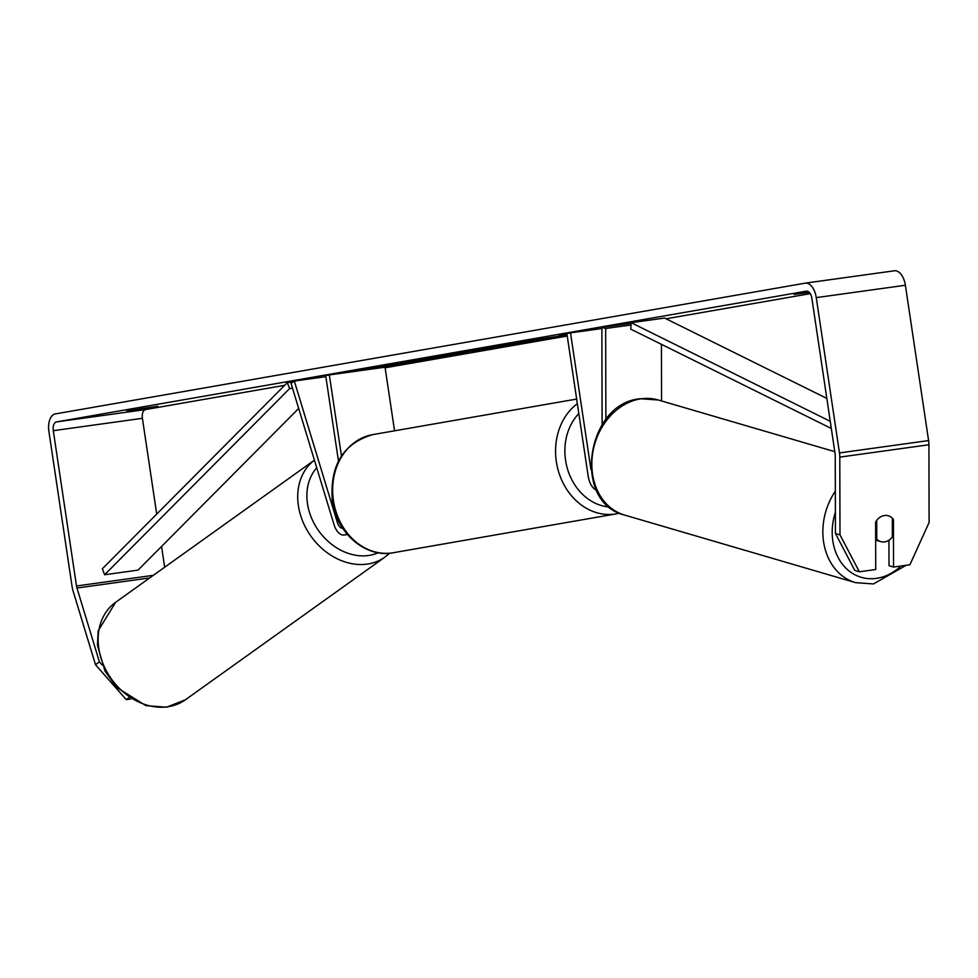 <?xml version="1.0" encoding="UTF-8"?>
<svg xmlns="http://www.w3.org/2000/svg" width="978" height="978" viewBox="0 0 978 978"><rect width="100%" height="100%" fill="white"/><g stroke="black" fill="none" stroke-linecap="round" stroke-linejoin="round"><path stroke-width="1.47" d="M325.845 376.664L294.317 381.041L291.053 383.376L334.024 524.611A16.161 8.9 -97.9 0 0 344.097 535.003A16.161 8.9 -97.9 0 0 346.799 533.78M294.317 381.041L337.288 522.264A9.425 5.196 -97.9 0 0 342.801 528.364M338.461 461.054L325.686 375.564L329.341 374.929L341.444 455.931M394.55 430.821L385.039 367.202L329.341 374.929M596.482 490.186A16.161 8.9 82.1 0 1 588.157 476.041L566.861 333.51L570.516 332.875L590.932 469.501M661.421 344.317L661.556 400.968M601.886 328.522L570.516 332.875M631.018 325.002L605.663 328.51L605.883 419.55M631.116 323.351L601.873 327.398L605.663 328.51M601.873 327.398L602.106 424.794M884.577 541.885A13.472 10.917 -73.7 0 1 880.762 541.616A13.472 10.917 -73.7 0 1 876.765 539.196L876.716 520.345A13.472 10.917 -73.7 0 1 884.515 515.492A13.472 10.917 -73.7 0 1 888.33 515.761A13.472 10.917 -73.7 0 1 892.315 518.181L892.364 537.032A13.472 10.917 -73.7 0 1 884.577 541.885M875.652 538.866L876.765 539.196M375.955 366.457A45.44 0.733 171.5 0 0 368.596 367.96A45.44 0.733 171.5 0 0 400.723 363.865A45.44 0.733 171.5 0 0 451.102 356.029A45.44 0.733 171.5 0 0 458.462 354.525A45.44 0.733 171.5 0 0 426.347 358.62A45.44 0.733 171.5 0 0 375.955 366.457M808.855 292.006L794.002 294.439L809.295 292.41M126.749 410.736L157.898 406.273L126.749 410.736M567.069 334.916L507.863 343.987L567.106 335.148M501.286 346.444L487.447 349.134L455.222 353.168L501.249 346.2M128.876 697.742L126.235 699.625L95.502 664.685L99.426 661.886L76.956 588.022A8.081 4.45 82.1 0 1 76.492 585.981L53.289 430.675A8.081 4.45 82.1 0 1 56.48 421.921L806.3 291.151A8.081 4.45 82.1 0 1 806.385 291.138A8.081 4.45 82.1 0 1 811.887 298.388L835.09 453.694A8.081 4.45 82.1 0 1 835.249 455.785L835.444 533.536L839.98 534.868L859.369 571.775L854.833 570.443L835.444 533.536M156.712 514.086L142.397 418.315A8.081 4.45 82.1 0 1 145.588 409.562L284.684 385.308M385.124 367.789L567.24 336.029M666.067 318.791L810.236 293.657M566.959 334.158L559.367 335.209L566.934 334.011M388.144 366.261L354.733 370.894L388.132 366.114M460.027 352.887L460.149 352.862C470.198 351.493 471.347 351.481 463.621 352.838L419.684 359.366L460.027 352.887M468.621 351.848L463.56 352.398M538.548 339.892C542.338 339.464 541.384 339.745 535.663 340.76L497.411 346.603C483.902 348.449 481.323 348.62 489.66 347.129L540.724 339.745M484.795 348.107L489.66 347.129M500.797 345.295L498.817 345.992L498.621 344.659M526.934 341.701L525.834 341.872M95.502 664.685L73.032 590.834A16.161 8.9 82.1 0 1 72.115 586.739L48.9 431.432A16.161 8.9 82.1 0 1 55.281 413.926L805.114 283.168A16.161 8.9 82.1 0 1 805.273 283.131A16.161 8.9 82.1 0 1 816.263 297.618L839.479 452.924A16.161 8.9 82.1 0 1 839.796 457.117L839.98 534.868M859.369 571.775L875.726 569.514L875.616 522.007A13.472 10.917 -73.7 0 1 888.33 515.761A13.472 10.917 -73.7 0 1 893.44 519.526L893.55 567.044L909.895 564.771L929.1 522.509L928.917 444.758L839.796 457.117M888.941 540.223L889.002 565.712L893.55 567.044M130.856 698.989L126.235 699.625M164.659 567.228L161.553 546.457M805.444 283.119L894.222 270.808A16.161 8.9 82.1 0 1 894.393 270.784A16.161 8.9 82.1 0 1 905.383 285.258L928.599 440.565A16.161 8.9 82.1 0 1 928.917 444.758M99.426 661.886L102.189 665.028M892.315 519.208L893.44 519.526M419.819 359.867L450.186 355.625L423.229 360.32L378.584 366.505L419.77 359.586M427.777 357.545L427.63 358.999M482.9 349.305L473.584 350.479L482.9 349.305M487.362 348.523L487.447 349.134M452.496 354.219L438.156 356.505L452.459 353.963M453.78 354.207L452.582 353.95M533.951 339.427L534.049 340.063M412.545 361.163L413.462 361.041M298.681 408.462L138.045 570.113L104.622 574.758L102.348 568.793L287.312 382.655L293.192 381.836M292.52 388.205L289.586 388.608L287.312 382.655M104.622 574.758L289.586 388.608M830.249 421.298L631.165 322.691L664.588 318.058L826.838 398.425M831.324 428.474L630.737 329.121L631.165 322.691M339.109 522.02L337.288 522.264M835.334 491.176A59.939 48.582 106.3 0 0 855.591 582.668L873.476 583.939L906.117 565.296M900.958 566.017A53.215 43.118 -73.7 0 1 876.337 578.377A53.215 43.118 -73.7 0 1 835.383 512.301M658.243 399.99L640.345 398.731C585.993 403.058 571.69 502.606 624.563 515.064A59.939 48.582 -73.7 0 1 592.558 454.085A59.939 48.582 -73.7 0 1 641.262 398.804A59.939 48.582 -73.7 0 1 658.243 399.99L834.796 451.665M145.588 409.562L56.48 421.921M142.397 418.315L53.289 430.675M153.338 575.321L76.492 585.981M149.683 577.937L76.956 588.022M905.383 285.258L816.263 297.618M928.599 440.565L839.479 452.924M497.435 345.833L497.545 346.579M497.301 345.845L497.411 346.603M167.507 706.813A59.939 48.081 54.4 0 0 185.392 699.783L166.517 707.216L145.893 705.627L116.626 687.412L105.001 671.079L97.47 645.358L98.179 630.786L115.661 602.265A59.939 48.081 54.4 0 0 105.294 668.793A59.939 48.081 54.4 0 0 167.507 706.813M389.635 553.218L384.99 557.081A59.939 48.081 -125.6 0 1 367.092 564.11A59.939 48.081 -125.6 0 1 305.173 526.665A59.939 48.081 -125.6 0 1 314.415 460.173L115.661 602.265M316.738 467.826A53.215 42.677 54.4 0 0 315.503 525.932A53.215 42.677 54.4 0 0 368.461 555.504A53.215 42.677 54.4 0 0 378.229 552.753M333.437 500.553A59.939 50.037 80.1 0 0 393.315 552.729C365.442 558.352 336.359 532.765 332.349 500.773C329.659 465.467 343.119 443.413 372.716 434.623A59.939 50.037 80.1 0 0 333.437 500.553M619.416 513.181L616.213 513.866A59.939 50.037 -99.9 0 1 556.348 461.677A59.939 50.037 -99.9 0 1 577.35 403.682M578.817 413.56A53.215 44.413 80.1 0 0 565.565 460.271A53.215 44.413 80.1 0 0 609.477 507.032M347.434 534.538L344.097 535.003M624.563 515.064L855.591 582.668M875.652 540.125L880.762 541.616M894.393 270.784L805.273 283.131M455.638 353.84L455.442 352.508M384.99 557.081L185.392 699.783M616.213 513.866L393.315 552.729M576.653 399.061L372.716 434.623"/></g></svg>
